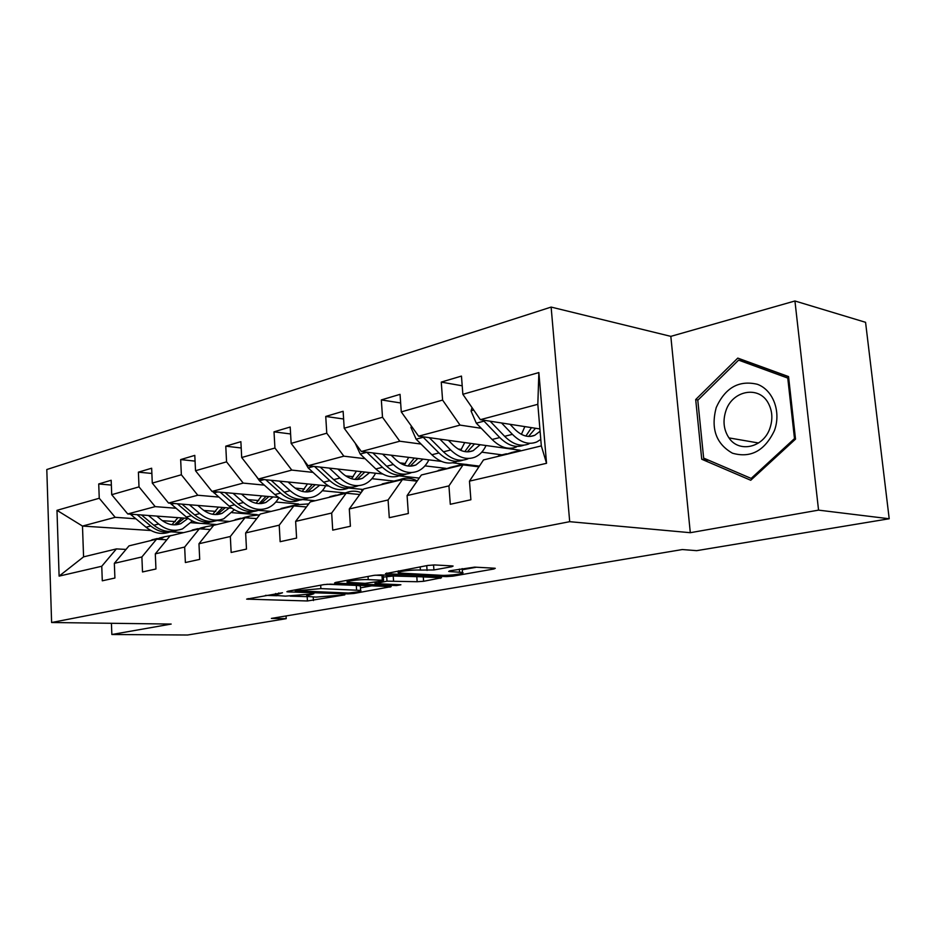 <?xml version="1.0" encoding="UTF-8"?>
<svg xmlns="http://www.w3.org/2000/svg" width="936" height="936" viewBox="0 0 936 936"><rect width="100%" height="100%" fill="white"/><g stroke="black" fill="none" stroke-linecap="round" stroke-linejoin="round"><path stroke-width="1.4" d="M282.508 592.757L246.636 599.122L307.429 600.97L344.834 594.863L316.029 597.086L306.809 596.431C305.908 596.01 306.973 595.507 310.015 594.945L313.806 593.775L285.445 596.138L275.734 595.448C274.845 595.015 275.874 594.512 278.834 593.95L282.508 592.757M451.76 566.725L453.106 566.046L451.983 565.894L434.819 564.958L427.787 565.438L385.468 573.639L446.308 576.611L452.872 576.166L493.869 568.994L495.273 568.327L494.266 568.199L474.657 567.134L449.982 570.773L448.66 571.416L449.771 571.568L462.466 572.434C466.479 573.511 449.432 575.804 441.207 575.312L398.689 573.007C394.606 571.873 411.828 569.544 420.393 570.082L433.918 569.954L451.76 566.725L451.69 565.882M690.3 532.701L818.555 510.132L889.2 518.755L865.566 322.312L794.933 300.982L670.831 336.363L551.129 307.078L569.696 521.68L690.3 532.701L670.831 336.363M111.419 623.294L111.852 634.503L171.171 624.066L51.609 622.51L569.696 521.68M111.852 634.503L187.574 635.017L286.217 618.673L286.065 615.958M889.2 518.755L696.665 550.66L682.309 549.549L271.381 618.415L286.217 618.673M330.408 584.169L323.844 584.614L287.878 591.248L286.884 591.727L288.335 591.903L347.806 593.892L353.96 593.471L391.178 586.638L330.408 584.169M335.65 582.426L374.049 575.347L380.847 574.891L441.535 577.781L423.599 581.291L417.152 581.724L387.001 581.151L375.067 583.631L400.9 584.778L396.454 585.562L335.919 583.151L334.55 582.976L335.65 582.426M818.555 510.132L794.933 300.982M469.474 481.139L483.491 459.927L541.324 445.899L546.542 463.297L469.474 481.139L470.89 499.754L450.298 504.282L448.941 485.889L407.09 495.577L408.33 513.513L389.282 517.702L388.089 499.976L349.303 508.95L350.403 526.254L332.725 530.139L331.672 513.033L295.636 521.375L296.595 538.083L280.145 541.698L279.221 525.178L245.641 532.947L246.484 549.093L231.145 552.462L230.338 536.492L198.97 543.746L199.707 559.377L185.375 562.536L184.661 547.057L155.306 553.855L155.949 568.994L142.506 571.954L141.886 556.967L114.344 563.332L114.906 578.027L102.293 580.8L101.755 566.257L59.108 576.12L56.979 510.331L99.251 498.256L98.725 483.959L111.173 480.262L111.723 494.688L139.008 486.884L138.399 472.154L151.655 468.222L152.287 483.093L181.362 474.774L180.66 459.588L194.793 455.387L195.519 470.726L226.559 461.846L225.775 446.18L240.88 441.687L241.699 457.517L274.927 448.028L274.014 431.824L290.195 427.015L291.143 443.383L326.769 433.204L325.74 416.45L343.126 411.278L344.191 428.22L382.508 417.269L381.338 399.918L400.046 394.349L401.275 411.899L442.588 400.081L441.254 382.099L461.46 376.085L462.852 394.29L538.867 372.563L546.542 463.297M551.129 307.078L46.8 469.533L51.609 622.51M520.205 450.263L418.603 436.188L460.044 425.108L481.256 428.29M460.044 425.108L442.588 400.081M418.603 436.188L401.275 411.899M407.09 495.577L421.375 474.985L463.051 464.876L448.941 485.889M478.928 466.83L463.051 464.876M441.546 461.425L361.343 451.503L399.789 441.219L421.048 444.062M458.149 449.011L461.389 449.444M481.783 452.17L501.953 454.861M452.65 462.805L464.619 464.279M468.351 464.747L479.396 466.116M399.789 441.219L382.508 417.269M361.343 451.503L344.191 428.22M349.303 508.95L363.776 488.943L402.445 479.571L388.089 499.976M417.082 481.162L402.445 479.571M382.719 474.025L308.084 465.742L343.851 456.171L365.11 458.71M399.789 462.864L405.499 463.542M424.956 465.871L445.969 468.374M399.204 475.862L419.223 478.074M343.851 456.171L326.769 433.204M308.084 465.742L291.143 443.383M295.636 521.375L310.225 501.918L346.191 493.202L331.672 513.033M359.74 494.512L346.191 493.202M328.676 486.03L258.418 479.021L291.786 470.094L312.987 472.376M345.618 475.874L353.317 476.693M371.931 478.694L393.611 481.022M349.046 488.065L363.367 489.493M291.786 470.094L274.927 448.028M258.418 479.021L241.699 457.517M245.641 532.947L260.302 514.028L293.846 505.896L279.221 525.178M306.435 506.973L293.846 505.896M278.53 497.414L212.016 491.423L243.208 483.093L264.303 485.129M295.144 488.101L304.504 489.001M322.323 490.721L345.138 492.933M302.726 499.59L315.21 500.713M243.208 483.093L226.559 461.846M212.016 491.423L195.519 470.726M198.97 543.746L213.665 525.33L245.021 517.725L230.338 536.492M256.745 518.626L245.021 517.725M231.789 508.19L168.538 503.053L197.777 495.238L218.743 497.063M247.981 499.613L258.745 500.549M275.816 502.035L298.572 504.013M258.71 510.377L271.183 511.384M197.777 495.238L181.362 474.774M168.538 503.053L152.287 483.093M155.306 553.855L170.001 535.918L199.356 528.793L184.661 547.057M210.307 529.542L199.356 528.793M188.077 518.392L127.741 513.958L155.189 506.622L176.003 508.26M203.814 510.448L215.76 511.384M232.151 512.671L257.166 514.636M217.21 520.521L229.694 521.446M155.189 506.622L139.008 486.884M127.741 513.958L111.723 494.688M114.344 563.332L129.016 545.852L156.581 539.171L141.886 556.967M166.83 539.791L156.581 539.171M150.93 530.513L82.485 526.067L115.186 517.315L135.837 518.79M162.349 520.673L175.301 521.586M191.049 522.709L200.117 523.353M202.305 523.505L216.906 524.546M183.514 532.631L171.218 531.835M115.186 517.315L99.251 498.256M56.979 510.331L82.485 526.067L83.573 556.861L116.403 548.905L101.755 566.257M541.324 445.899L537.826 404.305L480.355 419.679L539.896 428.945M126.021 549.42L116.403 548.905M518.216 450.918L518.135 449.97M410.576 478.542L410.483 477.114M361.811 491.657L361.659 489.329M83.573 556.861L59.108 576.12M480.355 419.679L462.852 394.29M538.867 372.563L537.826 404.305M111.361 485.082L98.725 483.959M151.878 473.464L138.399 472.154M195.074 461.12L180.66 459.588M241.207 447.981L225.775 446.18M290.605 433.965L274.014 431.824M343.606 419L325.74 416.45M400.655 402.971L381.338 399.918M462.197 385.796L441.254 382.099M695.694 399.543L701.731 459.237L750.742 480.262L795.518 439.124L788.557 376.588L737.779 358.102L695.694 399.543L698.034 400.011M290.23 596.138L307.815 596.677M265.45 595.378L276.974 595.729M360.465 587.843L372.037 585.796M295.963 590.803L348.461 593.038L357.154 591.985C360.489 591.376 361.647 590.838 360.629 590.382L320.884 588.615L295.963 590.803L295.905 589.762M360.395 586.591L360.348 585.901L356.3 585.398L356.593 589.902M326.886 584.251L356.3 585.398M383.315 577.079L393.225 576.026L422.405 576.81M368.246 579.63C359.892 579.185 343.898 581.268 347.467 582.321L365.075 583.339L382.368 580.952L383.538 580.39L382.286 580.226L368.246 579.63L368.035 576.459M383.245 575.933L381.97 575.511L382.286 580.226M375.032 575.195L381.97 575.511M427.237 565.531L434.199 564.934M462.255 569.743L476.389 567.228M708.809 460.301L701.731 459.237M130.326 514.156L146.028 527.214C153.703 533.239 161.53 534.865 169.498 532.116M171.978 524.686L177.945 517.643M148.45 515.479L158.675 524.008C166.514 530.185 174.459 531.812 182.532 528.875L192.383 521.001M156.792 516.099L160.969 519.597C167.497 524.757 174.131 526.102 180.87 523.634L188.007 518.38M137.124 514.648L150.801 526.009C158.161 531.812 165.707 533.567 173.452 531.238M181.876 517.936L174.564 524.862M177.384 530.174C169.393 532.947 161.554 531.309 153.843 525.236L141.488 514.975M176.167 524.78L184.298 518.111M159.834 539.358L164.56 536.761L172.61 535.275M149.748 540.821L157.108 538.516M157.084 539.194L164.97 536.609M162.361 537.299L154.545 539.663M170.176 503.182L186.322 517C194.138 523.282 202.071 524.991 210.12 522.136M212.753 514.309L218.521 507.113M189.411 504.75L199.766 513.595C207.687 519.995 215.701 521.715 223.798 518.743L234.304 509.769M197.812 505.428L202.047 509.055C208.658 514.426 215.339 515.841 222.101 513.337L229.25 507.979M177.349 503.767L191.4 515.713C198.865 521.761 206.505 523.598 214.309 521.212M222.721 507.452L215.526 514.566M218.486 520.077C210.424 522.955 202.469 521.235 194.629 514.894L182.005 504.141M217.234 514.507L225.307 507.663M212.589 491.482L229.18 506.142C237.147 512.706 245.173 514.496 253.282 511.512M256.101 503.252L261.624 495.893M233.029 493.319L243.5 502.515C251.503 509.161 259.564 510.986 267.696 507.979C272.364 506.025 276.085 502.573 278.869 497.636M241.488 494.079L245.77 497.847C252.439 503.416 259.167 504.937 265.953 502.398L273.101 496.922M220.147 492.16L234.585 504.773C242.178 511.079 249.9 513.01 257.751 510.541M266.116 496.302L259.073 503.615M262.197 509.324C254.077 512.331 246.016 510.518 238.025 503.896L225.12 492.605M260.898 503.58L268.878 496.548M201.661 528.957L205.768 526.757L213.853 525.283M190.148 531.028L197.671 528.676M198.467 529.015L206.037 526.652M203.089 527.413L195.238 529.799M246.285 517.83L249.608 516.122L259.717 514.788M233.111 520.615L240.833 518.228M241.968 518.462L249.736 516.075M246.414 516.894L238.528 519.304M716.215 407.558C710.658 428.641 716.075 443.851 732.467 453.2C750.719 458.383 764.689 450.86 774.4 430.63C781.396 411.91 773.159 389.984 757.329 384.275C738.913 379.957 725.213 387.715 716.215 407.558M725.891 410.822C722.639 420.861 723.668 429.881 728.968 437.896C738.925 453.141 763.448 447.794 769.907 428.267C772.949 419.269 772.411 410.916 768.304 403.194C758.932 385.211 732.28 390.499 725.891 410.822M788.755 378.296L787.761 378.074L794.488 438.586L751.152 478.425L703.65 458.09L697.788 400.257L738.598 360.126L750.766 363.028L788.58 376.798M795.483 438.762L794.488 438.586M752.532 478.624L751.152 478.425M738.598 360.126L787.761 378.074M256.008 475.921L259.506 480.823L274.845 494.559C282.906 501.392 291.002 503.299 299.134 500.257M302.269 491.412L307.499 483.924M279.56 481.127L290.137 490.686C298.221 497.613 306.329 499.543 314.461 496.501C319.188 494.489 322.932 490.909 325.693 485.737M288.054 481.981L292.383 485.901C299.122 491.692 305.885 493.307 312.671 490.733L319.808 485.152M265.765 479.747L280.624 493.096C288.323 499.695 296.127 501.719 304.024 499.18M312.331 484.403L305.475 491.915M308.599 497.94C300.468 500.982 292.36 499.052 284.287 492.172L271.089 480.285M307.429 491.926L315.292 484.696M294.021 505.908L296.361 504.773L308.751 503.896M278.893 509.523L284.673 508.119M288.346 507.23L296.256 504.796M292.582 505.686L281.046 508.494M303.603 459.833L308.143 467.895L323.634 482.192C331.765 489.306 339.897 491.33 348.016 488.264M351.55 478.729L356.429 471.112M329.296 468.094L339.967 478.05C348.122 485.257 356.265 487.328 364.385 484.251C369.112 482.215 372.832 478.542 375.558 473.23M337.826 469.041L342.19 473.125C348.988 479.162 355.774 480.882 362.56 478.284L369.661 472.575M314.496 466.456L329.8 480.636C337.627 487.539 345.501 489.68 353.422 487.048M361.624 471.685L355.001 479.419M358.125 485.784C350.005 488.861 341.862 486.814 333.719 479.641L320.217 467.087M357.096 479.489L364.818 472.036M344.167 493.693L346.32 492.64C351.082 490.721 356.019 490.698 361.132 492.593M327.787 497.671L335.696 495.226M337.908 495.214L345.817 492.769M341.886 493.717L333.976 496.162M355.189 443.149L360.22 454.054L375.839 468.959C384.041 476.377 392.184 478.542 400.28 475.441M404.235 465.087L408.716 457.365M382.602 454.135L393.354 464.513C401.579 472.048 409.722 474.248 417.819 471.136C422.522 469.076 426.208 465.321 428.875 459.857M391.143 455.188L395.542 459.447C402.386 465.742 409.184 467.579 415.935 464.958L422.99 459.131M366.678 452.158L382.45 467.286C390.394 474.54 398.338 476.798 406.271 474.072M414.332 458.055L407.979 466.011M411.103 472.785C403.018 475.897 394.863 473.698 386.65 466.222L372.82 452.919M410.249 466.151L417.772 458.488M397.683 480.718L399.824 479.653C405.452 477.383 411.267 477.816 417.234 480.94M380.121 484.977L388.019 482.52M390.967 482.356L398.853 479.887M394.641 480.917L386.755 483.374M411.372 426.044L410.974 427.518L416.122 439.183L431.859 454.756C440.107 462.513 448.25 464.829 456.312 461.694M460.723 450.345L464.724 442.576M439.861 439.124L450.684 449.982C458.944 457.856 467.099 460.219 475.125 457.072C479.794 454.99 483.432 451.14 486.041 445.524M448.391 440.306L452.813 444.764C459.693 451.351 466.491 453.316 473.195 450.672L480.168 444.717M422.698 436.749L438.961 452.954C447.022 460.594 455.013 462.992 462.946 460.149M470.82 443.418L464.794 451.608M467.918 458.851C459.88 461.974 451.737 459.635 443.477 451.819L429.308 437.674M467.251 451.842L474.529 443.933M455.142 466.795L457.271 465.707C462.045 463.718 467.029 463.823 472.212 466.011M436.27 471.37L444.132 468.901M447.923 468.55L455.774 466.07M451.246 467.169L443.395 469.638M472.013 407.57L471.065 411.044L476.307 423.177L492.114 439.487C500.397 447.595 508.529 450.076 516.496 446.928M521.41 434.351L524.862 426.605M501.532 422.967L512.401 434.339C520.697 442.576 528.817 445.115 536.749 441.956L540.786 439.452M510.026 424.289L514.461 428.957C521.375 435.848 528.15 437.966 534.772 435.298L540.095 431.25M483.023 420.089L499.765 437.545C507.932 445.606 515.97 448.145 523.867 445.162M531.484 427.635L525.88 436.047M528.992 443.863C521.048 447.022 512.928 444.506 504.633 436.305L490.101 421.188M528.548 436.433L535.521 428.267M517.011 451.795L527.144 449.339M496.665 456.733L504.469 454.252M509.219 453.691L517 451.21M512.121 452.392L504.34 454.873M278.776 592.944L278.834 593.95M309.956 593.986L310.015 594.945M313.221 596.992L313.431 600.561M307.183 596.665L307.429 600.97M248.122 598.572L248.157 599.297M389.984 586.486L390.031 587.164M353.902 592.546L353.96 593.471M347.747 593.014L347.806 593.892M288.3 591.166L288.335 591.903M320.674 585.187L320.884 588.615M300.245 588.966L300.304 590.008M440.212 577.629L440.259 578.378M423.283 576.845L423.599 581.291M416.836 577.114L417.152 581.724M393.225 576.026L393.541 580.718M386.685 576.471L387.001 581.151M376.155 582.075L376.214 583.081M396.396 584.602L396.454 585.562M335.872 582.391L335.919 583.151M433.567 565.051L433.918 569.954M426.734 565.625L427.073 570.422M420.17 566.842L420.393 570.082M459.354 569.1L459.576 572.06M449.713 570.831L449.771 571.568M493.798 568.175L493.869 568.994M452.778 574.903L452.872 576.166M446.215 575.312L446.308 576.611M386.685 573.019L386.743 573.803M150.801 526.009L146.028 527.214M158.675 524.008L153.843 525.236M133.357 514.379L131.204 514.952M191.4 515.713L186.322 517M199.766 513.595L194.629 514.894M174.201 503.51L171.311 504.282M234.585 504.773L229.18 506.142M243.5 502.515L238.025 503.896M217.714 491.938L213.993 492.933M280.624 493.096L274.845 494.559M290.137 490.686L284.287 492.172M264.163 479.595L259.506 480.823M329.8 480.636L323.634 482.192M339.967 478.05L333.719 479.641M313.841 466.385L308.143 467.895M382.45 467.286L375.839 468.959M393.354 464.513L386.65 466.222M366.818 452.299L360.22 454.054M412.027 426.968L411.056 427.237M438.961 452.954L431.859 454.756M450.684 449.982L443.477 451.819M423.224 437.299L416.122 439.183M473.71 410.05L471.136 410.752M499.765 437.545L492.114 439.487M512.401 434.339L504.633 436.305M483.947 421.153L476.307 423.177M275.629 593.506L275.699 594.816M306.704 594.559L306.774 595.822M295.191 589.891L295.249 591.002M360.348 585.901L360.629 590.382M374.985 582.286L375.055 583.397M347.338 580.273L347.42 581.654M383.222 575.675L383.538 580.39M398.537 570.831L398.631 572.224M462.173 568.597L462.466 572.434M176.331 524.768L180.87 523.634M164.56 536.761L159.717 537.943M156.675 538.68L151.878 539.838M217.538 514.484L222.101 513.337M261.366 503.545L265.953 502.398M205.768 526.757L200.608 528.009M197.379 528.793L192.278 530.033M249.608 516.122L244.12 517.456M240.669 518.287L235.252 519.609M758.546 442.997L728.968 437.896M308.084 491.88L312.671 490.733M296.361 504.773L290.499 506.189M357.973 479.431L362.56 478.284M346.32 492.64L340.049 494.161M336.118 495.121L329.94 496.618M411.36 466.105L415.935 464.958M399.824 479.653L393.108 481.291M388.885 482.309L382.262 483.912M468.643 451.807L473.195 450.672M457.271 465.707L450.04 467.462M445.513 468.562L438.399 470.293M530.267 436.422L534.772 435.298M519.106 450.696L511.325 452.591M506.446 453.773L498.771 455.633"/></g></svg>
